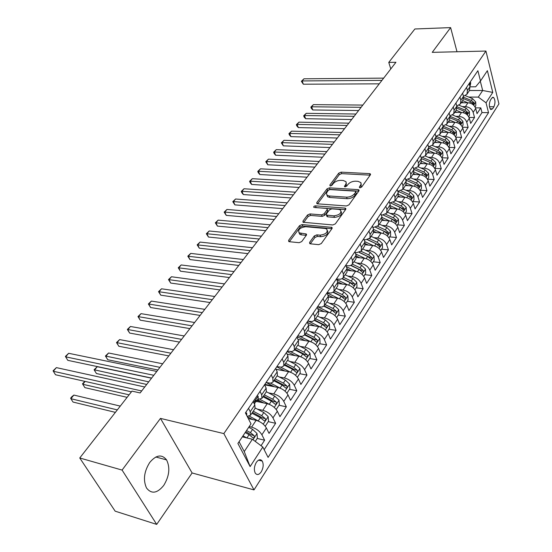 <?xml version="1.0" encoding="UTF-8"?>
<svg xmlns="http://www.w3.org/2000/svg" width="552" height="552" viewBox="0 0 552 552"><rect width="100%" height="100%" fill="white"/><g stroke="black" fill="none" stroke-linecap="round" stroke-linejoin="round"><path stroke-width="0.83" d="M359.959 187.777L361.677 187.038L370.385 174.853L370.351 173.88L369.578 173.632L341.101 172.148L338.721 173.176L329.827 185.092L330.331 185.955L332.014 185.23L333.173 183.671C335.105 181.491 337.672 180.387 340.874 180.345L343.234 180.476L346.021 181.732L346.173 183.367L344.503 186.7L346.704 186.121L347.857 184.547C349.775 182.353 352.362 181.228 355.626 181.187L358.027 181.332L360.911 182.629L360.987 184.52L359.407 186.9L359.435 187.611L359.959 187.777M163.737 485.422C169.36 476.121 170.306 467.606 166.566 459.892C161.812 453.986 156.202 454.841 149.737 462.472C144.044 471.58 142.968 480.088 146.508 487.982C151.455 494.281 157.203 493.426 163.737 485.422M450.418 51.916L448.479 51.964M261.248 471.829C263.407 467.834 263.746 464.253 262.248 461.086C260.53 458.947 258.557 459.381 256.328 462.39C254.155 466.357 253.803 469.938 255.272 473.14C257.025 475.334 259.012 474.899 261.248 471.829M309.631 242.376L309.734 243.632L310.348 243.818L318.711 244.66L321.298 243.542L332.014 228.549L331.918 227.362L302.061 224.574L299.563 225.658L288.648 240.286L288.73 241.528L289.31 241.707L299.143 242.694L301.702 241.59L306.374 235.214L306.284 234L299.191 232.854C297.7 229.68 299.867 227.638 305.698 226.727L324.928 228.452L326.68 229.004C328.178 232.233 325.977 234.29 320.084 235.166L316.834 234.862L314.281 235.966L309.631 242.376L310.203 243.805M160.466 418.395L122.089 470.083L79.75 457.981L115.161 511.173L156.692 524.4L192.11 472.967L254.003 489.9L223.85 433.596L160.466 418.395L192.11 472.967M457.001 51.757L450.618 27.6L432.244 52.35L485.932 51.06L223.85 433.596M450.618 27.6L414.876 28.987L388.767 62.41L390.781 68.945M79.75 457.981L131.983 391.12L140.132 392.948L395.936 62.279L388.767 62.41M346.428 205.965L348.926 204.882L358.91 190.909L358.862 189.874L358.117 189.64L329.42 187.839L327.005 188.881L316.813 202.543L316.855 203.626L317.51 203.826L346.428 205.965M345.697 209.401L335.354 223.87L332.815 224.968L303.041 222.249L302.972 221.083L307.519 214.99L309.996 213.921L321.643 214.866L324.141 213.783L327.088 209.753L327.025 208.642L326.356 208.435L313.819 207.373C313.481 206.586 314.04 206.082 315.502 205.855L344.917 208.07L345.628 208.297L345.697 209.401M261.041 445.712L264.622 440.206L257.204 438.44M249.2 426.572L251.595 427.124C256.183 428.504 259.612 431.064 261.889 434.79L266.354 427.972L269.059 433.389L275.627 423.294L268.244 421.638M247.503 416.981L248.179 417.133M257.377 409.129L262.814 410.308C267.368 411.626 270.756 414.152 272.971 417.878L277.325 411.233L279.947 416.65L286.343 406.817L279.002 405.258M256.901 400.579L260.779 401.401M268.486 392.851L273.744 393.928C278.263 395.184 281.61 397.675 283.769 401.394L288.013 394.921L290.559 400.338L296.797 390.747L289.496 389.291M264.808 384.371L272.943 385.993M279.312 376.981L284.397 377.961C288.889 379.162 292.194 381.618 294.299 385.331L298.439 379.017L300.902 384.44L306.981 375.084L299.722 373.725M275.993 369.267L284.715 370.903M289.855 361.498L294.782 362.388C299.246 363.533 302.51 365.962 304.566 369.667L308.596 363.513L310.99 368.929L316.924 359.807L309.707 358.531M300.129 346.394L304.911 347.208C309.348 348.298 312.57 350.692 314.571 354.391L318.511 348.388L320.829 353.797L326.618 344.897L319.449 343.71M310.148 331.655L314.792 332.394C319.201 333.436 322.382 335.795 324.341 339.487L328.178 333.629L330.434 339.031L336.085 330.344L328.951 329.24M319.918 317.262L324.438 317.931C328.82 318.925 331.959 321.264 333.87 324.942L337.617 319.222L339.811 324.624L345.331 316.137L338.238 315.109M329.454 303.214L333.856 303.821C338.203 304.766 341.308 307.071 343.178 310.741L346.835 305.159L348.961 310.555L354.349 302.268L347.305 301.316M338.762 289.489L343.047 290.041C347.367 290.938 350.437 293.222 352.259 296.879L355.833 291.421L357.903 296.81L363.168 288.717L356.157 287.833M347.85 276.083L352.031 276.58C356.323 277.435 359.352 279.692 361.132 283.335L364.63 278.008L366.638 283.383L371.779 275.476L364.817 274.661M356.723 262.98L360.801 263.428C365.065 264.242 368.067 266.471 369.805 270.107L373.221 264.898L375.174 270.259L380.197 262.531L373.276 261.786M365.389 250.166L369.378 250.573C373.614 251.346 376.581 253.547 378.279 257.177L381.611 252.085L383.516 257.439L388.429 249.877L381.549 249.193M373.863 237.65L377.761 238.009C381.963 238.747 384.903 240.92 386.559 244.536L389.822 239.561L391.672 244.895L396.481 237.505L389.636 236.884M382.143 225.402L385.958 225.72C390.133 226.423 393.038 228.576 394.659 232.178L397.847 227.307L399.648 232.633L404.354 225.402L397.55 224.837M390.236 213.424L393.969 213.707C398.123 214.376 400.993 216.501 402.58 220.089L405.699 215.328L407.452 220.641L412.054 213.569L405.292 213.058M398.158 201.701L401.815 201.956C405.934 202.584 408.777 204.688 410.329 208.263L413.386 203.605L415.083 208.904L419.589 201.984L412.868 201.521M405.906 190.233L409.487 190.454C413.579 191.054 416.387 193.131 417.912 196.691L420.9 192.13L422.556 197.416L426.965 190.64L420.286 190.233M413.482 179.007L416.995 179.193C421.066 179.766 423.846 181.822 425.337 185.368L428.255 180.904L429.87 186.169L434.189 179.538L427.552 179.179M420.9 168.015L424.35 168.174C428.386 168.712 431.14 170.747 432.596 174.28L435.459 169.912L437.032 175.163L441.262 168.664L434.769 168.36M428.166 157.244L431.547 157.382C435.562 157.893 438.281 159.907 439.709 163.426L442.518 159.148L444.049 164.379L448.189 158.017L441.924 157.768M435.273 146.701L438.598 146.818C442.587 147.301 445.278 149.288 446.678 152.794L449.425 148.605L450.915 153.822L454.972 147.584L448.935 147.384M442.242 136.372L445.505 136.461C449.466 136.917 452.129 138.89 453.502 142.381L456.193 138.276L457.649 143.472L461.624 137.365L455.786 137.2M449.066 126.249L452.267 126.318C456.207 126.746 458.843 128.699 460.189 132.176L462.824 128.154L464.246 133.329L468.137 127.346L462.493 127.222M455.752 116.334L458.898 116.375C462.811 116.782 465.426 118.715 466.744 122.178L469.331 118.231L470.711 123.393L474.527 117.521L473.167 112.373C471.877 108.93 469.29 107.012 465.405 106.633L462.307 106.605M469.055 117.438L474.527 117.521M266.354 427.972C264.104 424.24 260.689 421.7 256.121 420.341L248.324 418.588M277.325 411.233C275.131 407.507 271.763 405.002 267.216 403.705L256.349 401.394M288.013 394.921C285.874 391.202 282.548 388.725 278.035 387.49L264.553 384.799M298.439 379.017C296.348 375.305 293.064 372.862 288.579 371.682L276.021 369.322M308.596 363.513C306.56 359.807 303.317 357.392 298.86 356.268L287.15 354.205M318.511 348.388C316.524 344.69 313.315 342.309 308.892 341.239L297.963 339.432M328.178 333.629C326.239 329.944 323.072 327.584 318.676 326.563L308.471 324.99M337.617 319.222C335.726 315.544 332.601 313.219 328.233 312.246L318.69 310.873M346.835 305.159C344.986 301.495 341.895 299.198 337.555 298.266L328.578 297.066M355.833 291.421C354.032 287.771 350.975 285.501 346.663 284.618L338.148 283.555M364.63 278.008C362.864 274.365 359.842 272.122 355.564 271.28L347.429 270.342M373.221 264.898C371.496 261.268 368.508 259.047 364.258 258.246L356.433 257.418M381.611 252.085C379.928 248.462 376.975 246.275 372.752 245.516L365.182 244.771M389.822 239.561C388.173 235.952 385.255 233.786 381.059 233.061L373.676 232.399M397.847 227.307C396.239 223.712 393.348 221.573 389.181 220.883L381.929 220.296M405.699 215.328C404.126 211.747 401.269 209.629 397.129 208.973L389.953 208.449M413.386 203.605C411.84 200.038 409.011 197.94 404.899 197.319L397.764 196.85M420.9 192.13C419.389 188.577 416.594 186.507 412.51 185.92L405.416 185.506M428.255 180.904C426.779 177.364 424.012 175.315 419.955 174.756L412.903 174.397M435.459 169.912C434.017 166.387 431.278 164.358 427.248 163.834L420.238 163.523M442.518 159.148C441.096 155.636 438.385 153.629 434.383 153.132L427.421 152.869M449.425 148.605C448.038 145.107 445.354 143.12 441.372 142.651L434.452 142.437M456.193 138.276C454.834 134.791 452.178 132.825 448.224 132.383L441.345 132.211M462.824 128.154C461.493 124.683 458.864 122.737 454.938 122.316L448.1 122.192M469.331 118.231C468.02 114.775 465.419 112.85 461.52 112.456L454.717 112.373M491.756 98.09L490.411 100.16C488.879 103.969 489.003 107.109 490.79 109.579L492.591 108.841L493.916 106.757C495.441 102.941 495.303 99.808 493.516 97.366L491.756 98.09M254.003 489.9L498.932 103.879L485.932 51.06M239.064 441.717L244.253 451.564L252.381 439.254L262.807 447.023L268.093 457.401L488.541 112.656L486.036 102.803L478.315 97.104L468.724 97.069M262.807 447.023L250.118 466.592L237.898 443.463L251.008 423.867L245.426 412.903L477.88 70.725L480.488 80.985L487.381 70.677L492.777 92.412L486.036 102.803M266.05 382.543L270.611 383.171L272.874 382.122L277.394 375.422L277.194 371.834L275.614 368.46M276.869 366.611L281.416 367.177L283.845 365.845L288.089 359.545L287.944 355.943L286.412 352.569M287.419 351.079L291.946 351.589L294.382 350.216L298.522 344.075L298.418 340.453L296.928 337.086M297.707 335.933L302.206 336.389L304.656 334.974L308.692 328.985L308.63 325.349L307.188 321.988M307.747 321.16L312.225 321.561L314.674 320.112L318.614 314.274L318.587 310.624L317.186 307.264M317.538 306.746L321.995 307.091L324.452 305.615L328.295 299.915L328.309 296.251L326.95 292.898M327.094 292.677L331.152 293.029L333.815 291.718L337.741 285.901L337.789 282.224L336.472 278.884M336.499 278.953L340.066 279.277L342.44 278.553L346.966 272.219L347.049 268.534L345.766 265.195M345.911 265.567L349.161 265.829L351.527 265.077L355.971 258.853L356.088 255.169L354.839 251.836M355.088 252.485L356.792 252.664L361.277 250.987L364.768 245.806L364.92 242.114L363.706 238.788M364.037 239.699L365.479 239.837L369.95 238.112L373.366 233.047L373.545 229.356L372.365 226.037M372.779 227.196L373.966 227.3L378.43 225.533L381.77 220.586L381.977 216.888L380.832 213.583M381.315 214.969L382.267 215.045L386.717 213.238L389.981 208.401L390.216 204.695L389.105 201.404M389.643 203.005L394.825 201.218L398.02 196.484L398.275 192.779L397.192 189.495M397.785 191.302L402.753 189.46L405.872 184.83L406.155 181.125L405.106 177.854M405.748 179.848L410.502 177.958L413.558 173.425L413.869 169.726L412.841 166.462M413.524 168.636L418.092 166.704L421.079 162.267L421.411 158.569L420.417 155.319M264.166 449.694L481.999 112.573L480.792 107.895L477.045 113.65L475.7 108.509C474.416 105.066 471.843 103.162 467.965 102.789L461.21 102.748M463.459 96.29L466.951 94.226L467.406 90.556L466.564 87.382M469.386 90.611L470 86.719L469.166 83.552M248.524 408.335L250.228 411.709L250.546 415.242L247.213 416.415M255.017 408.618L254.845 404.885L253.161 401.511M260.02 391.409L261.676 394.79L261.938 398.344L257.653 399.462M266.285 391.899L266.167 388.146L264.539 384.765M271.218 374.932L272.819 378.306L273.033 381.887M282.127 358.876L283.68 362.25L283.845 365.845M292.753 343.234L294.257 346.601L294.382 350.216M303.117 327.978L304.573 331.345L304.656 334.974M313.219 313.108L314.633 316.468L314.674 320.112M323.072 298.604L324.452 301.958L324.452 305.615M332.69 284.446L334.022 287.799L333.988 291.463M342.074 270.632L343.372 273.971L343.303 277.649M351.238 257.142L352.5 260.475L352.397 264.16L360.07 267.817L361.719 265.339L354.046 261.71M360.187 243.97L361.408 247.296L361.277 250.987M368.929 231.102L370.116 234.421L369.95 238.112M377.471 218.53L378.624 221.842L378.43 225.533M385.82 206.241L386.945 209.539L386.717 213.238M393.976 194.228L395.073 197.519L394.825 201.218M401.959 182.477L403.022 185.755L402.753 189.46M409.77 170.989L410.805 174.253L410.502 177.958M417.402 159.742L418.416 163.006L418.092 166.704M424.881 148.743L425.861 151.986L425.516 155.685L421.128 157.658M428.297 151.565L428.794 147.646L427.828 144.41M432.195 137.972L433.147 141.208L432.789 144.907L428.573 146.901M435.5 140.877L436.025 136.958L435.079 133.729M439.357 127.429L440.289 130.651L439.903 134.343L435.852 136.372M442.559 130.41L443.104 126.491L442.18 123.275M446.375 117.107L447.279 120.315L446.878 124.007L442.973 126.049M449.473 120.15L450.032 116.244L449.135 113.036M453.24 106.991L454.123 110.193L453.703 113.878L449.942 115.927M456.242 110.103L456.821 106.198L455.952 103.003M459.975 97.09L460.83 100.271L460.396 103.948L456.773 106.012M462.88 100.264L463.48 96.358L462.624 93.178M466.744 122.178L468.137 127.346M460.189 132.176L461.624 137.365M453.502 142.381L454.972 147.584M446.678 152.794L448.189 158.017M439.709 163.426L441.262 168.664M432.596 174.28L434.189 179.538M425.337 185.368L426.965 190.64M417.912 196.691L419.589 201.984M410.329 208.263L412.054 213.569M402.58 220.089L404.354 225.402M394.659 232.178L396.481 237.505M386.559 244.536L388.429 249.877M378.279 257.177L380.197 262.531M369.805 270.107L371.779 275.476M361.132 283.335L363.168 288.717M352.259 296.879L354.349 302.268M343.178 310.741L345.331 316.137M333.87 324.942L336.085 330.344M324.341 339.487L326.618 344.897M314.571 354.391L316.924 359.807M304.566 369.667L306.981 375.084M294.299 385.331L296.797 390.747M283.769 401.394L286.343 406.817M272.971 417.878L275.627 423.294M261.889 434.79L264.622 440.206M252.381 439.254L242.321 436.853M478.315 97.104L482.676 90.5L480.309 81.199M469.455 90.507L482.676 90.5L492.777 92.412M470.021 86.823L475.658 86.802L480.488 80.985M122.089 470.083L156.692 524.4M475.486 107.84L480.792 107.895M481.999 112.573L488.541 112.656M415.463 174.529L413.558 173.425M250.118 466.592L244.253 451.564M360.428 187.749L361.084 186.831L361.174 183.802M346.276 182.885L346.173 185.92L345.524 186.817M370.164 175.156L341.64 173.638L339.266 174.667L330.903 185.9M358.724 191.165L329.979 189.336L327.564 190.378L317.545 203.833M355.716 192.048L355.674 191.323L355.164 191.158L329.951 189.55L328.254 190.281L326.363 193.317L327.15 195.311L329.316 195.988L346.594 197.161C349.906 197.147 352.542 196.008 354.494 193.745L355.716 192.048L356.261 193.573L355.84 191.779M326.887 195.097L327.715 196.816L329.882 197.492L329.316 195.988M356.261 193.573L355.039 195.27C353.094 197.533 350.465 198.672 347.153 198.685L329.882 197.492M303.69 222.442L308.119 216.501L307.519 214.99M327.288 209.332L327.667 211.271L324.721 215.301L322.23 216.384L310.59 215.432L308.119 216.501M345.552 209.608L315.061 207.573M333.925 215.853C339.618 215.011 341.798 213.044 340.46 209.96L338.604 209.367L331.828 208.849L329.344 209.926L326.398 213.962L326.467 215.101L333.925 215.853L334.505 217.385C339.977 216.639 342.212 214.728 341.212 211.63M326.777 215.908L327.715 216.832L327.129 215.308M334.505 217.385L327.715 216.832M327.536 230.743C328.557 233.979 326.273 235.966 320.684 236.704L317.441 236.394L314.888 237.498L310.314 243.818M298.942 232.668L299.812 234.365L301.413 234.869L300.799 233.351M305.677 233.813L306.291 235.331L301.413 234.869M331.911 228.694L302.675 226.085L300.178 227.162L289.345 241.707M475.031 106.915L475.817 105.715L475.707 101.947L472.588 98.663L465.377 95.689M467.882 102.789L462.638 100.616M463.397 102.762L461.679 102.044M362.837 105.066L313.398 104.645L311.618 106.798L312.784 109.972L358.614 110.524M463.57 98.691L470.628 101.609L473.671 104.259L474.051 102.7L471.387 100.471L463.645 97.269M312.784 109.972L311.321 108.358L310.859 107.088L311.618 106.798L361.111 107.295M310.859 107.088L313.398 104.645M470.18 82.062L470.725 82.821L470.29 85.325M381.943 80.364L302.13 80.937L303.959 78.805L383.681 78.122M379.258 83.835L303.338 84.214L302.13 80.937L301.378 81.296L303.959 78.805M303.338 84.214L301.378 81.296M468.648 116.631L469.497 115.34L469.379 111.545L466.219 108.233L459.071 105.26M461.465 112.456L456.159 110.241M456.952 112.401L455.193 111.663M355.895 114.036L306.236 113.326L304.428 115.52L305.622 118.701L351.652 119.522M456.98 108.22L464.225 111.242L467.289 113.905L467.682 112.325L464.998 110.076L456.939 106.722M305.622 118.701L304.152 117.058L303.676 115.789L304.428 115.52L354.142 116.299M303.676 115.789L306.236 113.326M462.134 126.546L463.045 125.159L462.921 121.336L459.726 117.997L452.619 115.016M454.924 122.316L449.542 120.053M450.377 122.233L448.583 121.474M348.829 123.172L298.949 122.158L297.107 124.393L298.328 127.588L344.558 128.692M450.232 117.928L457.684 121.067L460.782 123.745L461.196 122.144L458.477 119.874L450.059 116.341M298.328 127.588L296.852 125.918L296.369 124.642L297.107 124.393L347.042 125.483M296.369 124.642L298.949 122.158M455.49 136.661L456.463 135.178L456.332 131.321L453.102 127.96L446.03 124.966M448.245 132.383L442.787 130.058M443.677 132.266L441.835 131.486M341.633 132.473L291.532 131.155L289.655 133.432L290.897 136.634L337.334 138.028M443.318 127.822L451.018 131.086L454.137 133.784L454.572 132.163L451.826 129.872L443.001 126.132M290.897 136.634L289.427 134.943L288.931 133.66L289.655 133.432L339.811 134.833M288.931 133.66L291.532 131.155M448.707 146.984L449.749 145.397L449.611 141.512L446.34 138.124L439.275 135.109M441.434 142.651L435.866 140.263M436.839 142.506L434.948 141.698M334.298 141.961L283.976 140.311L282.065 142.63L283.335 145.845L329.972 147.543M436.218 137.896L444.215 141.312L447.361 144.024L447.817 142.388L445.043 140.077L436.308 136.344M283.335 145.845L281.347 142.844L282.065 142.63L332.442 144.355M281.347 142.844L283.976 140.311M441.779 157.52L442.89 155.83L442.752 151.91L439.44 148.495L432.368 145.452M434.486 153.132L428.773 150.668M429.856 152.959L427.917 152.124M326.818 151.621L276.283 149.647L274.337 152.007L275.634 155.229L322.471 157.237M428.925 148.15L437.274 151.752L440.441 154.484L440.917 152.828L438.115 150.489L429.622 146.832M275.634 155.229L274.151 153.484L273.633 152.193L274.337 152.007L324.928 154.07M273.633 152.193L276.283 149.647M434.714 168.277L435.894 166.476L435.749 162.529L432.395 159.086L425.295 156.002M427.393 163.84L421.514 161.274M422.735 163.633L420.748 162.764M319.201 161.474L268.445 159.148L266.464 161.55L267.789 164.786L314.826 167.125M421.417 158.596L430.187 162.412L433.382 165.151L433.879 163.475L431.043 161.122L422.756 157.52M267.789 164.786L265.767 161.722L266.464 161.55L317.269 163.965M265.767 161.722L268.445 159.148M427.496 179.262L428.752 177.351L428.593 173.369L425.206 169.899L418.05 166.766M420.148 174.77L414.062 172.093M311.431 171.52L260.461 168.829L258.44 171.279L259.799 174.522L307.036 177.199M413.717 169.243L422.942 173.293L426.165 176.053L426.689 174.356L423.819 171.976L415.711 168.422M259.799 174.522L258.301 172.721L257.763 171.43L258.44 171.279L309.465 174.059M257.763 171.43L260.461 168.829M420.12 190.481L421.459 188.453L421.293 184.437L417.864 180.939L410.647 177.751M412.758 185.941L406.417 183.126M408.038 185.658L405.934 184.727M303.503 181.76L252.319 178.696L250.263 181.194L251.65 184.451L299.087 187.473M405.83 180.104L415.552 184.409L418.796 187.183L419.347 185.465L416.449 183.064L408.487 179.538M251.65 184.451L250.153 182.615L249.601 181.318L250.263 181.194L301.502 184.354M249.601 181.318L252.319 178.696M412.592 201.949L414.007 199.79L413.834 195.746L410.357 192.22L403.077 188.97M405.209 197.347L398.558 194.373M400.448 197.029L398.247 196.043M295.423 192.206L244.025 188.756L241.928 191.302L243.349 194.559L290.98 197.954M398.054 191.316L407.997 195.76L411.268 198.554L411.84 196.816L408.915 194.387L401.076 190.888M408.57 196.05L409.418 196.609M243.349 194.559L241.845 192.703L241.279 191.399L241.928 191.302L293.381 194.849M241.279 191.399L244.025 188.756M404.892 213.665L406.396 211.375L406.21 207.297L402.691 203.743L395.349 200.438M397.495 209.008L390.485 205.841M392.707 208.649L390.354 207.587M287.185 202.86L235.573 199.01L233.434 201.604L234.883 204.875L282.714 208.635M390.768 203.074L400.283 207.366L403.581 210.167L404.181 208.408L401.214 205.958L393.479 202.474M390.809 203.074L401.801 208.235L404.181 208.408M234.883 204.875L232.799 201.673L233.434 201.604L285.094 205.558M232.799 201.673L235.573 199.01M397.026 225.637L398.613 223.222L398.42 219.103L394.859 215.522L387.449 212.154M389.615 220.931L382.163 217.529M384.792 220.531L382.232 219.358M278.774 213.734L226.948 209.463L224.767 212.106L226.251 215.383L274.275 219.544M383.24 215.052L392.396 219.22L395.715 222.042L396.35 220.262L393.348 217.785L385.682 214.3M383.364 215.045L393.956 220.069L396.35 220.262M226.251 215.383L224.153 212.154L224.767 212.106L276.642 216.481M224.153 212.154L226.948 209.463M388.981 237.884L390.664 235.325L390.457 231.171L386.848 227.555L379.376 224.133M381.57 233.123L373.573 229.439M376.699 232.675L373.87 231.364M270.19 224.823L218.157 220.124L215.935 222.822L217.453 226.106L265.671 230.667M375.47 227.272L384.33 231.343L387.676 234.179L388.339 232.378L385.31 229.873L377.685 226.375M375.664 227.238L385.938 232.164L388.339 232.378M217.453 226.106L215.335 222.835L215.935 222.822L268.017 227.638M215.335 222.835L218.157 220.124M380.756 250.401L382.529 247.696L382.315 243.515L378.658 239.872L371.123 236.38M373.345 245.592L364.727 241.583M368.432 245.088L365.251 243.611M261.427 236.152L209.194 230.991L206.924 233.744L208.477 237.043L256.88 242.024M367.466 239.74L376.084 243.742L379.459 246.592L380.149 244.764L377.085 242.238L369.474 238.712M367.715 239.678L377.734 244.529L380.149 244.764M208.477 237.043L206.338 233.737L206.924 233.744L259.212 239.016M206.338 233.737L209.194 230.991M372.338 263.207L374.215 260.351L373.994 256.135L370.288 252.457L362.678 248.904M364.941 258.35L355.647 253.982M359.98 257.791L356.357 256.087M252.485 247.71L200.045 242.087L197.726 244.895L199.32 248.193L247.917 253.623M359.235 252.471L367.653 256.418L371.047 259.281C371.917 259.399 372.165 258.778 371.779 257.439L368.674 254.886L361.049 251.312M359.524 252.374L369.343 257.177L371.779 257.439M199.32 248.193L197.161 244.853L250.222 250.642M197.161 244.853L200.045 242.087M363.727 276.31L365.707 273.302L365.472 269.045L361.719 265.339M356.344 271.405L346.325 266.65M351.334 270.79L347.146 268.803M243.356 259.516L190.709 253.402L188.342 256.273L189.978 259.578L238.754 265.464M351.093 265.339L360.76 270.121L363.209 270.397L360.07 267.817M350.775 265.484L359.021 269.39L362.45 272.267C363.347 272.398 363.602 271.77 363.209 270.397M189.978 259.578L187.804 256.197L241.038 262.51M187.804 256.197L190.709 253.402M354.915 289.724L357.006 286.543L356.758 282.251L352.956 278.518L345.207 274.82M347.56 284.777L336.748 279.588M342.488 284.094L337.603 281.748M234.027 271.577L181.18 264.96L178.765 267.886L180.442 271.198L229.404 277.552M342.074 278.774L350.196 282.665L353.646 285.556C354.577 285.701 354.839 285.067 354.446 283.659L351.265 281.058L343.503 277.345M342.406 278.574L351.983 283.355L354.446 283.659M180.442 271.198L178.248 267.775L231.661 274.634M178.248 267.775L181.18 264.96M345.897 303.448L348.098 300.102L347.843 295.775L343.979 292.001L336.161 288.234M338.583 298.466L326.984 292.85M333.442 297.714L327.791 294.975M224.498 283.894L171.458 276.752L168.995 279.733L170.706 283.059L219.848 289.903M333.118 292.367L341.157 296.251L344.627 299.156C345.593 299.322 345.876 298.68 345.469 297.238L342.254 294.602L334.422 290.821M333.456 292.098L342.992 296.907L345.469 297.238M170.706 283.059L168.491 279.595L222.083 287.019M168.491 279.595L171.458 276.752M336.658 317.51L338.976 313.984L338.707 309.617L334.795 305.815L326.908 301.972M329.399 312.494L317.724 306.774M324.183 311.666L317.697 308.485M214.756 296.486L161.529 288.793L159.01 291.842L160.763 295.168L210.084 302.53M323.907 306.257L331.904 310.162L335.402 313.081C336.396 313.26 336.692 312.618 336.285 311.142L333.022 308.478L325.121 304.614M324.238 305.918L333.794 310.783L336.285 311.142M160.763 295.168L158.534 291.663L212.292 299.674M158.534 291.663L161.529 288.793M327.198 331.911L329.641 328.198L329.358 323.789L325.383 319.96L317.428 316.034M320.022 326.867L308.83 321.326M314.702 325.949L307.326 322.32M204.806 309.348L151.386 301.088L148.812 304.2L150.613 307.533L200.1 315.427M314.426 320.457L322.423 324.41L325.949 327.343C326.977 327.543 327.288 326.887 326.874 325.376L323.575 322.685L315.599 318.745M314.73 320.036L324.369 324.99L326.874 325.376M150.613 307.533L148.364 303.986L202.28 312.611M148.364 303.986L151.386 301.088M317.503 346.663L320.07 342.757L319.774 338.314L315.751 334.443L307.712 330.441M310.431 341.612L299.757 336.272M305.001 340.591L297.183 336.713M194.628 322.506L141.022 313.646L138.4 316.827L140.242 320.167L189.902 328.612M304.656 334.981L312.715 339.004L316.268 341.95C317.331 342.171 317.655 341.509 317.234 339.956L313.895 337.237L305.842 333.222M304.98 334.491L314.716 339.549L317.234 339.956M140.242 320.167L137.972 316.579L192.048 325.839M137.972 316.579L141.022 313.646M307.567 361.781L310.272 357.675L309.962 353.19L305.877 349.292L297.763 345.2M300.647 356.751L290.462 351.589M295.065 355.598L287.075 351.589M184.223 335.954L130.445 326.48L127.76 329.73L129.651 333.07L179.469 342.102M294.63 349.851L302.765 353.963L306.339 356.923C307.443 357.165 307.781 356.495 307.36 354.901L303.973 352.148L295.844 348.05M294.996 349.306L304.821 354.46L307.36 354.901M129.651 333.07L127.353 329.44L181.587 339.363M127.353 329.44L130.445 326.48M297.383 377.285L300.226 372.966L299.902 368.439L295.755 364.506L287.564 360.332M290.669 372.296L280.754 367.211M284.887 370.992L276.718 366.838M173.576 349.713L119.625 339.59L116.886 342.916L118.825 346.263L168.802 355.895M284.349 365.1L292.567 369.302L296.169 372.269C297.307 372.538 297.666 371.855 297.231 370.219L293.802 367.439L285.598 363.25M284.763 364.486L294.685 369.75L297.231 370.219M118.825 346.263L116.506 342.585L170.879 353.204M116.506 342.585L119.625 339.59M286.936 393.183L289.924 388.642L289.586 384.082L285.377 380.107L277.104 375.843M280.464 388.256L270.659 383.171M274.454 386.773L266.381 382.612M162.688 363.789L108.571 352.997L105.763 356.399L107.757 359.745L157.886 369.999M273.813 380.735L282.106 385.02L285.736 388.001C286.916 388.297 287.288 387.601 286.854 385.931L283.376 383.116L275.089 378.838M274.268 380.059L284.287 385.42L286.854 385.931M107.757 359.745L105.418 356.019L159.928 367.363M105.418 356.019L108.571 352.997M276.221 409.487L279.36 404.719L279.002 400.117L274.73 396.108L266.381 391.754M269.99 404.651L260.206 399.489M263.766 402.974L257.508 399.682M151.545 378.196L97.262 366.707L94.399 370.178L96.441 373.531L146.715 384.44M263 396.764L271.377 401.152L275.034 404.14C276.255 404.457 276.642 403.76 276.207 402.042L272.681 399.193L264.311 394.818M263.504 396.019L273.626 401.497L276.207 402.042M96.441 373.531L94.081 369.757L148.716 381.853M94.081 369.757L97.262 366.707M265.229 426.227L268.52 421.211L268.148 416.567L263.815 412.523L255.321 408.045M259.254 421.493L249.38 416.187M252.809 419.596L247.358 416.698M85.132 381.418L82.772 384.282L84.863 387.628L127.119 397.343M251.912 413.22L260.371 417.698L264.049 420.7C265.312 421.045 265.719 420.334 265.277 418.575L261.703 415.69L253.258 411.219M252.464 412.399L262.683 417.995L265.277 418.575M84.911 381.37L82.489 383.806L82.772 384.282L129.085 394.825M257.108 395.701L258.143 396.253L258.198 398.654M153.794 375.284L65.626 356.84L68.669 353.294L156.775 371.434M254.962 402.463L256.135 401.704L256.314 400.428C255.528 400.172 255.079 400.876 254.969 402.546L254.693 403.836M151.641 378.072L67.806 360.339L65.384 356.447L68.669 353.294M255.259 441.4L257.398 438.143L257.011 433.451L252.602 429.373L248.717 427.296M246.813 437.922L242.983 435.866M120.281 406.099L73.878 395.066L70.877 398.703L73.023 402.049L115.389 412.365M245.171 432.596L249.069 434.686L252.781 437.695C254.086 438.067 254.513 437.35 254.065 435.542L250.442 432.623L246.544 430.539M245.771 431.698L251.457 434.921L254.065 435.542M73.878 395.066L71.822 396.729L70.628 398.178L70.877 398.703L117.314 409.901M245.619 412.613L246.682 413.144L246.778 415.532M141.685 390.947L53.268 371.254L56.387 367.618L144.741 386.993M131.424 391.837L55.511 374.753L53.068 370.813L56.387 367.618M251.595 427.124L256.121 420.341M262.814 410.308L267.216 403.705M273.744 393.928L278.035 387.49M284.397 377.961L288.579 371.682M294.782 362.388L298.86 356.268M304.911 347.208L308.892 341.239M314.792 332.394L318.676 326.563M324.438 317.931L328.233 312.246M333.856 303.821L337.555 298.266M343.047 290.041L346.663 284.618M352.031 276.58L355.564 271.28M360.801 263.428L364.258 258.246M369.378 250.573L372.752 245.516M377.761 238.009L381.059 233.061M385.958 225.72L389.181 220.883M393.969 213.707L397.129 208.973M401.815 201.956L404.899 197.319M409.487 190.454L412.51 185.92M416.995 179.193L419.955 174.756M424.35 168.174L427.248 163.834M431.547 157.382L434.383 153.132M438.598 146.818L441.372 142.651M445.505 136.461L448.224 132.383M452.267 126.318L454.938 122.316M458.898 116.375L461.52 112.456M465.405 106.633L467.965 102.789M467.406 90.556L470 86.719M250.228 411.709L254.845 404.885M261.676 394.79L266.167 388.146M272.819 378.306L277.194 371.834M283.68 362.25L287.944 355.943M294.257 346.601L298.418 340.453M304.573 331.345L308.63 325.349M314.633 316.468L318.587 310.624M324.452 301.958L328.309 296.251M334.022 287.799L337.789 282.224M343.372 273.971L347.049 268.534M352.5 260.475L356.088 255.169M361.408 247.296L364.92 242.114M370.116 234.421L373.545 229.356M378.624 221.842L381.977 216.888M386.945 209.539L390.216 204.695M395.073 197.519L398.275 192.779M403.022 185.755L406.155 181.125M410.805 174.253L413.869 169.726M418.416 163.006L421.411 158.569M425.861 151.986L428.794 147.646M433.147 141.208L436.025 136.958M440.289 130.651L443.104 126.491M447.279 120.315L450.032 116.244M454.123 110.193L456.821 106.198M460.83 100.271L463.48 96.358M473.167 112.373L475.7 108.509M489.465 106.722L493.916 106.757M490.135 108.813L492.591 108.841M361.084 186.831L360.546 185.306M344.779 186.824L344.476 185.989M346.173 185.92L345.628 184.416M330.137 185.934L329.827 185.092M339.266 174.667L338.721 173.176M341.64 173.638L341.101 172.148M370.102 175.15L369.578 173.632M359.704 187.742L359.407 186.9M317.303 203.798L316.813 202.543M327.564 190.378L327.005 188.881M329.979 189.336L329.42 187.839M358.662 191.165L358.117 189.64M347.153 198.685L346.594 197.161M355.039 195.27L354.494 193.745M303.51 222.422L302.972 221.083M310.59 215.432L309.996 213.921M322.23 216.384L321.643 214.866M324.721 215.301L324.141 213.783M327.667 211.271L327.088 209.753M316.089 207.359L315.502 205.855M345.483 209.601L344.917 208.07M314.888 237.498L314.281 235.966M317.441 236.394L316.834 234.862M320.684 236.704L320.084 235.166M289.234 241.7L288.648 240.286M300.178 227.162L299.563 225.658M302.675 226.085L302.061 224.574M331.842 228.687L331.255 227.155M473.644 105.177L475.714 102.044M471.387 100.471L472.588 98.663M469.697 103.01L470.628 101.609M472.326 102.686L474.051 102.7M470.69 82.772L469.441 84.608M467.24 114.885L469.379 111.642M464.998 110.076L466.219 108.233M463.259 112.691L464.225 111.242M465.909 112.304L467.682 112.325M460.713 124.786L462.928 121.433M458.477 119.874L459.726 117.997M456.69 122.558L457.684 121.067M459.361 122.109L461.196 122.144M454.048 134.888L456.338 131.417M451.826 129.872L453.102 127.96M449.99 132.632L451.018 131.086M452.674 132.121L454.572 132.163M447.244 145.197L449.618 141.609M445.043 140.077L446.34 138.124M443.152 142.913L444.215 141.312M445.85 142.326L447.817 142.388M440.303 155.719L442.752 152.007M438.115 150.489L439.44 148.495M436.177 153.408L437.274 151.752M438.888 152.752L440.917 152.828M433.216 166.469L435.749 162.626M431.043 161.122L432.395 159.086M429.049 164.123L430.187 162.412M431.774 163.385L433.879 163.475M425.978 177.44L428.6 173.466M423.819 171.976L425.206 169.899M421.769 175.06L422.942 173.293M424.509 174.246L426.689 174.356M418.582 188.646L421.3 184.534M416.449 183.064L417.864 180.939M414.338 186.238L415.552 184.409M417.084 185.334L419.347 185.465M411.033 200.1L413.834 195.843M408.915 194.387L410.357 192.22M406.741 197.657L407.997 195.76M409.494 196.664L411.84 196.816M403.312 211.802L406.217 207.4M401.214 205.958L402.691 203.743M398.979 209.318L400.283 207.366M395.418 223.767L398.427 219.206M393.348 217.785L394.859 215.522M391.051 221.248L392.396 219.22M387.352 235.994L390.464 231.274M385.31 229.873L386.848 227.555M382.936 233.441L384.33 231.343M379.1 248.503L382.322 243.618M377.085 242.238L378.658 239.872M374.642 245.909L376.084 243.742M370.661 261.296L374.001 256.238M368.674 254.886L370.288 252.457M366.162 258.66L367.653 256.418M362.029 274.385L365.479 269.148M357.482 271.708L359.021 269.39M353.19 287.778L356.764 282.362M336.727 279.533L337.072 279.022M351.265 281.058L352.956 278.518M348.595 285.067L350.196 282.665M344.144 301.495L347.85 295.886M342.254 294.602L343.979 292.001M339.501 298.735L341.157 296.251M334.885 315.537L338.714 309.727M333.022 308.478L334.795 305.815M330.186 312.736L331.904 310.162M325.39 329.923L329.365 323.9M323.575 322.685L325.383 319.96M320.65 327.074L322.423 324.41M315.668 344.662L319.787 338.424M313.895 337.237L315.751 334.443M310.88 341.771L312.715 339.004M305.704 359.773L309.969 353.301M303.973 352.148L305.877 349.292M300.861 356.827L302.765 353.963M295.486 375.256L299.908 368.557M293.802 367.439L295.755 364.506M290.6 372.255L292.567 369.302M285.011 391.14L289.593 384.192M283.376 383.116L285.377 380.107M280.085 388.056L282.106 385.02M274.261 407.431L279.015 400.228M272.681 399.193L274.73 396.108M269.307 404.264L271.377 401.152M263.235 424.157L268.162 416.684M261.703 415.69L263.815 412.523M258.246 420.893L260.371 417.698M258.074 396.219L253.72 402.636M255.645 400.386L256.335 400.531M252.982 439.702L257.025 433.568M250.442 432.623L252.602 429.373M246.903 437.943L249.069 434.686M246.62 413.11L245.999 414.021M155.836 457.001L166.566 459.892M258.543 460.154L262.248 461.086M466.951 94.226L469.538 90.39M460.396 103.948L463.031 100.036M453.703 113.878L456.394 109.882M446.878 124.007L449.625 119.929M439.903 134.343L442.711 130.182M432.789 144.907L435.652 140.656M425.516 155.685L428.442 151.345M261.938 398.344L266.409 391.706M250.546 415.242L255.141 408.432M492.446 97.366L493.516 97.366M370.558 174.487L370.351 173.88M359.09 190.53L358.862 189.874M327.715 196.816L327.15 195.311M327.053 216.619L326.467 215.101M345.89 209.001L345.628 208.297M299.812 234.365L299.191 232.854M306.595 234.766L306.284 234M332.214 228.128L331.918 227.362M469.814 86.029L470.394 85.18M254.479 404.154L254.776 403.719M256.135 401.704L258.281 398.53M255.748 400.31L256.314 400.428"/></g></svg>
